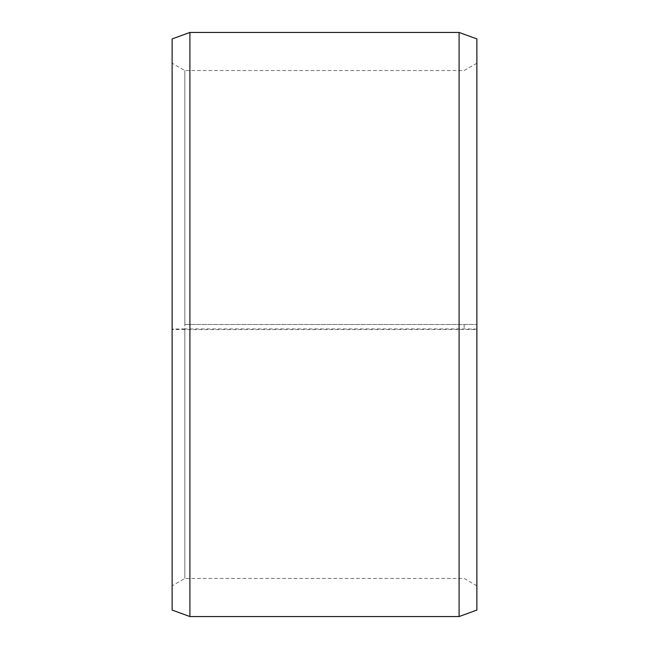 <?xml version="1.0" encoding="UTF-8"?>
<svg xmlns="http://www.w3.org/2000/svg" width="649" height="649" viewBox="0 0 649 649"><rect width="100%" height="100%" fill="white"/><g stroke="black" fill="none" stroke-linecap="round" stroke-linejoin="round"><path stroke-width="0.49" stroke-dasharray="3.25 2.43" d="M184.827 324.5L476.877 324.5L184.827 324.5L184.827 70.546L184.827 578.454L184.827 328.929L172.123 329.059L172.123 329.481L189.906 329.595L476.877 329.481L476.877 329.059L464.173 328.929L184.827 328.929M464.173 324.5L464.173 328.929M476.877 38.924L476.877 329.059M459.094 324.5L459.094 32.45M189.906 324.5L189.906 32.45M476.877 585.787L464.173 578.454L184.827 578.454L172.123 585.787L172.123 38.924M172.123 585.787L172.123 329.059M172.123 610.076L172.123 329.481M189.906 616.55L189.906 329.595M459.094 616.55L459.094 329.595M476.877 610.076L476.877 329.481M476.877 63.213L464.173 70.546L184.827 70.546L172.123 63.213"/><path stroke-width="0.97" d="M476.877 38.924L476.877 610.076L459.094 616.55L459.094 32.45L476.877 38.924M189.906 616.55L172.123 610.076L172.123 38.924L189.906 32.45L189.906 616.55L459.094 616.55M189.906 32.45L459.094 32.45"/></g></svg>
